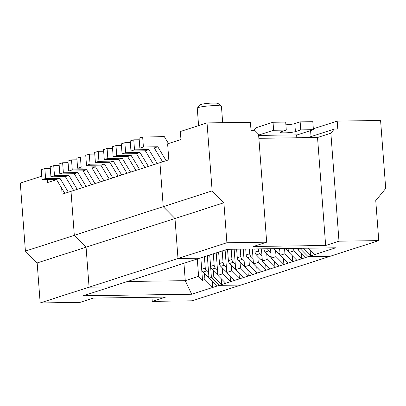 <?xml version="1.0" encoding="UTF-8"?>
<svg xmlns="http://www.w3.org/2000/svg" width="406" height="406" viewBox="0 0 406 406"><rect width="100%" height="100%" fill="white"/><g stroke="black" fill="none" stroke-linecap="round" stroke-linejoin="round"><path stroke-width="0.61" d="M47.355 179.579L47.578 182.512L56.53 179.625M127.489 281.485L185.263 280.673L198.6 276.374L197.291 258.977L199.691 258.206L177.995 258.51L174.986 218.514L163.237 206.669L174.986 218.514L177.995 258.51L199.691 258.206L227.253 249.32L335.726 247.802L308.164 256.688L329.855 256.384L308.164 256.688L300.328 248.792L308.164 256.688L219.24 285.357L240.936 285.053L219.24 285.357L211.409 277.455L209.719 254.973L211.409 277.455L219.24 285.357L212.749 287.448L212.308 281.556M89.076 287.179L110.767 286.875L89.076 287.179L40.169 302.942L79.941 302.389L93.278 298.085L165.597 297.075L152.255 301.374L192.033 300.816L378.762 240.616L338.99 241.174L325.653 245.473L253.334 246.488L266.676 242.189L226.898 242.742L89.076 287.179L86.067 247.183L89.076 287.179M226.898 242.742L223.894 202.751L86.067 247.183L74.318 235.338L71.009 191.343L74.318 235.338L86.067 247.183L37.159 262.951L40.169 302.942M216.84 286.128L209.009 278.232L207.319 255.75M183.954 263.281L185.263 280.673L191.678 294.243L212.749 287.448L204.918 279.551L204.467 273.568M208.618 273.015L206.532 270.914A4.04 3.583 -107.9 0 1 205.258 268.102L201.701 269.244L200.843 257.835M201.701 269.244A4.04 3.583 72.1 0 0 202.975 272.061L207.557 276.684A2.573 2.279 72.1 0 0 208.943 277.389M204.401 256.688L205.258 268.102M209.009 278.232L213.81 276.684L213.358 270.7M191.678 294.243L83.205 295.761L197.286 258.982M152.255 301.374L151.951 297.268M198.6 276.374L202.518 280.323L200.828 257.84M202.518 280.323L204.918 279.551M61.661 188.161L62.118 194.21L68.345 192.2L59.981 178.305L45.594 178.508L44.843 168.51L50.303 168.434M41.777 176.189L20.3 183.111L25.411 251.106L163.237 206.669L159.928 162.674L163.237 206.669L212.145 190.901L207.03 122.911L180.355 131.514L180.959 139.512L167.617 143.81L168.82 159.812L68.345 192.2M25.411 251.106L37.159 262.951M64.787 193.347L56.429 179.452L42.036 179.655L41.285 169.657L44.843 168.51M42.036 179.655L45.594 178.508M56.429 179.452L59.981 178.305M300.293 248.299L300.328 248.792L300.293 248.299M293.65 248.391L293.837 250.883L301.668 258.779L301.227 252.892M296.877 248.345A2.573 2.279 72.1 0 0 297.867 248.721M221.199 278.694L221.64 284.581L213.81 276.684M82.57 187.618L74.212 173.722L59.824 173.92L59.073 163.922L62.625 162.776L63.382 172.773L77.769 172.575L86.128 186.471M68.086 162.699L62.625 162.776M91.462 184.75L83.103 170.855L68.715 171.053L67.964 161.055L71.522 159.908L72.273 169.911L86.661 169.708L95.019 183.603M76.978 159.832L71.522 159.908M100.353 181.883L91.995 167.988L77.607 168.191L76.856 158.188L80.413 157.041L81.164 167.044L95.552 166.841L103.911 180.736M85.869 156.965L80.413 157.041M109.244 179.016L100.886 165.12L86.498 165.323L85.747 155.325L89.305 154.178L90.056 164.176L104.444 163.973L112.802 177.869M94.76 154.102L89.305 154.178M118.136 176.148L109.777 162.253L95.39 162.456L94.639 152.458L98.196 151.311L98.947 161.309L113.335 161.106L121.693 175.001M103.652 151.235L98.196 151.311M127.027 173.281L118.669 159.385L104.281 159.588L103.53 149.591L107.088 148.444L107.839 158.441L122.226 158.238L130.585 172.134M112.548 148.368L107.088 148.444M135.924 170.418L127.56 156.518L113.172 156.721L112.421 146.723L115.979 145.576L116.73 155.574L131.118 155.371L139.476 169.272M121.44 145.5L115.979 145.576M144.815 167.551L136.457 153.656L122.064 153.854L121.313 143.856L124.87 142.709L125.621 152.707L140.009 152.509L148.373 166.404M130.331 142.633L124.87 142.709M153.707 164.684L145.348 150.788L130.96 150.986L130.204 140.989L133.762 139.842L134.513 149.839L148.906 149.641L157.264 163.537M139.222 139.765L133.762 139.842M130.96 150.986L134.513 149.839M145.348 150.788L148.906 149.641M122.064 153.854L125.621 152.707M136.457 153.656L140.009 152.509M113.172 156.721L116.73 155.574M127.56 156.518L131.118 155.371M104.281 159.588L107.839 158.441M118.669 159.385L122.226 158.238M95.39 162.456L98.947 161.309M109.777 162.253L113.335 161.106M86.498 165.323L90.056 164.176M100.886 165.12L104.444 163.973M77.607 168.191L81.164 167.044M91.995 167.988L95.552 166.841M68.715 171.053L72.273 169.911M83.103 170.855L86.661 169.708M59.824 173.92L63.382 172.773M74.212 173.722L77.769 172.575M77.236 189.338L68.878 175.443L65.32 176.585L73.679 190.485M59.195 165.567L53.734 165.643L54.485 175.641L68.878 175.443M65.32 176.585L50.933 176.788L50.177 166.79L53.734 165.643M50.933 176.788L54.485 175.641M297.837 248.33L297.928 249.563L301.927 248.274M297.928 249.563L305.759 257.46M288.737 248.457L289.036 252.43L293.837 250.883M289.036 252.43L296.867 260.327M284.55 248.518L284.946 253.75L292.777 261.647L292.335 255.76M285.23 248.508L287.585 250.883A2.573 2.279 72.1 0 0 288.97 251.588M287.976 263.195L280.145 255.298L279.638 248.589M275.603 250.634L276.055 256.617L283.885 264.514L283.444 258.627M273.715 248.67A4.04 3.583 72.1 0 0 274.111 249.127L278.694 253.75A2.573 2.279 72.1 0 0 280.079 254.455M279.754 250.081L278.288 248.604M279.084 266.062L271.254 258.165L270.543 248.716M217.509 270.147L215.424 268.046A4.04 3.583 -107.9 0 1 214.15 265.235L210.592 266.382L209.735 254.968M210.592 266.382A4.04 3.583 72.1 0 0 211.866 269.193L216.449 273.817A2.573 2.279 72.1 0 0 217.839 274.522M213.292 253.821L214.15 265.235M226.401 267.285L224.315 265.179A4.04 3.583 -107.9 0 1 223.041 262.367L219.484 263.514L218.626 252.101M219.484 263.514A4.04 3.583 72.1 0 0 220.757 266.326L225.34 270.949A2.573 2.279 72.1 0 0 226.731 271.655M222.183 250.954L223.041 262.367M235.292 264.418L233.206 262.312A4.04 3.583 -107.9 0 1 231.933 259.5L228.38 260.647L227.527 249.314M228.38 260.647A4.04 3.583 72.1 0 0 229.649 263.458L234.237 268.082A2.573 2.279 72.1 0 0 235.622 268.787M231.166 249.264L231.933 259.5M244.184 261.55L242.098 259.444A4.04 3.583 -107.9 0 1 240.824 256.633L237.271 257.78L236.622 249.188M237.271 257.78A4.04 3.583 72.1 0 0 238.54 260.591L243.128 265.214A2.573 2.279 72.1 0 0 244.513 265.92M240.261 249.137L240.824 256.633M253.075 258.683L250.989 256.582A4.04 3.583 -107.9 0 1 249.72 253.765L246.163 254.912L245.721 249.061M246.163 254.912A4.04 3.583 72.1 0 0 247.432 257.724L252.019 262.347A2.573 2.279 72.1 0 0 253.405 263.052M249.36 249.01L249.72 253.765M261.966 255.816L259.881 253.714A4.04 3.583 -107.9 0 1 258.612 250.898L255.054 252.045L254.821 248.934M255.054 252.045A4.04 3.583 72.1 0 0 256.323 254.861L260.911 259.485A2.573 2.279 72.1 0 0 262.296 260.19M258.46 248.883L258.612 250.898M265.154 248.792L263.946 249.177L263.915 248.807M263.946 249.177A4.04 3.583 72.1 0 0 265.219 251.994L269.802 256.617A2.573 2.279 72.1 0 0 271.188 257.323M270.858 252.948L268.772 250.847A4.04 3.583 -107.9 0 1 267.615 248.756M266.712 253.501L267.163 259.485L274.994 267.381L274.552 261.489M267.163 259.485L262.362 261.033L270.193 268.929M262.362 261.033L261.444 248.842M257.82 256.369L258.272 262.352L266.103 270.249L265.661 264.357M258.272 262.352L253.466 263.9L261.302 271.797M253.466 263.9L252.344 248.969M248.929 259.231L249.375 265.214L257.211 273.116L256.77 267.224M249.375 265.214L244.574 266.762L252.41 274.664M244.574 266.762L243.25 249.096M240.037 262.098L240.484 268.082L248.32 275.978L247.878 270.091M240.484 268.082L235.683 269.63L243.519 277.526M235.683 269.63L234.15 249.223M231.146 264.966L231.593 270.949L239.428 278.846L238.982 272.959M231.593 270.949L226.792 272.497L234.627 280.394M226.792 272.497L225.102 250.015M222.249 267.833L222.701 273.817L230.537 281.713L230.09 275.826M222.701 273.817L217.9 275.364L225.731 283.261M217.9 275.364L216.21 252.882M271.254 258.165L276.055 256.617M280.145 255.298L284.946 253.75M296.05 137.157L309.91 136.964L334.184 129.138L337.802 129.088L337.198 121.089L313.341 128.783M207.03 122.911L250.421 122.302L251.02 130.306L254.638 130.255L258.556 134.203L266.676 242.189M166.155 160.669L157.797 146.774L154.239 147.921L162.598 161.816M168.48 143.536L164.349 136.675L142.653 136.974L143.409 146.977L157.797 146.774M154.239 147.921L139.852 148.124L139.101 138.121L142.653 136.974M139.852 148.124L143.409 146.977M310.118 250.025L310.565 255.912L302.972 248.259M337.198 121.089L380.589 120.48L385.7 188.47L375.753 200.625L378.762 240.616M258.861 138.309L317.533 137.487L330.87 133.188L334.184 129.138M330.87 133.188L338.99 241.174M309.91 136.964L309.788 137.243M303.018 137.695A4.04 3.583 72.1 0 0 303.008 137.335L312.047 137.208L312.072 137.568M325.653 245.473L317.533 137.487M254.288 130.26A12.124 5.41 89.2 0 1 257.028 127.423L273.035 122.262L285.687 122.084L286.291 130.082L273.634 130.26L273.035 122.262M303.008 137.335L301.851 137.71M286.291 130.082L280.957 131.803A8.079 0.979 175.7 0 0 280.13 132.31A8.079 0.979 175.7 0 0 286.397 132.798A8.079 0.979 175.7 0 0 295.416 131.6L294.817 123.602L300.151 121.881L312.808 121.704L313.407 129.702L297.405 134.863A4.04 1.802 89.2 0 0 296.015 137.36L295.974 137.791M258.622 135.102L273.634 130.26M294.817 123.602A8.079 0.979 -4.3 0 1 285.89 124.789M313.407 129.702L300.755 129.879L295.416 131.6M300.755 129.879L300.151 121.881M223.894 202.751L212.145 190.901M197.352 108.067L200.128 104.885A9.089 1.106 175.7 0 1 201 104.459A9.089 1.106 175.7 0 1 213.14 103.058A9.089 1.106 175.7 0 1 218.123 103.535L221.346 106.265A12.124 1.472 -4.3 0 0 214.698 105.626A12.124 1.472 175.7 0 0 198.514 107.499A12.124 1.472 175.7 0 0 197.352 108.067A12.124 1.472 175.7 0 0 197.275 108.255L198.585 125.637M221.346 106.265A12.124 1.472 -4.3 0 1 221.453 106.438L222.676 122.693M308.296 248.183L314.655 254.598M310.59 130.61L311.042 136.599M208.862 276.263L207.557 276.684M206.532 270.914L202.975 272.061M288.889 250.461L287.585 250.883M279.998 253.329L278.694 253.75M275.608 248.645L274.111 249.127M271.106 256.196L269.802 256.617M268.772 250.847L265.219 251.994M262.21 259.064L260.911 259.485M259.881 253.714L256.323 254.861M253.319 261.931L252.019 262.347M250.989 256.582L247.432 257.724M244.427 264.798L243.128 265.214M242.098 259.444L238.54 260.591M235.536 267.661L234.237 268.082M233.206 262.312L229.649 263.458M226.644 270.528L225.34 270.949M224.315 265.179L220.757 266.326M217.753 273.395L216.449 273.817M215.424 268.046L211.866 269.193M297.405 134.863L258.642 135.406"/></g></svg>
